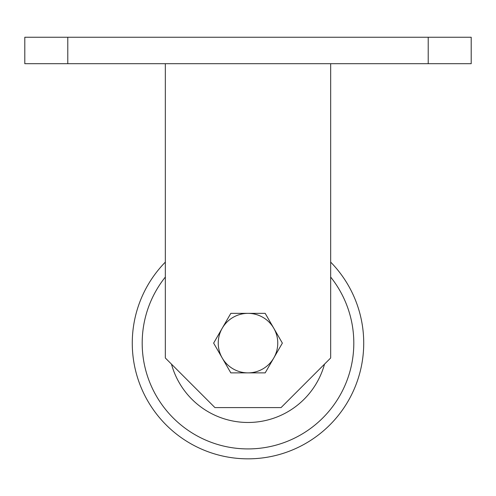 <?xml version="1.0" encoding="UTF-8"?>
<svg xmlns="http://www.w3.org/2000/svg" width="496" height="496" viewBox="0 0 496 496"><rect width="100%" height="100%" fill="white"/><g stroke="black" fill="none" stroke-linecap="round" stroke-linejoin="round"><path stroke-width="0.74" d="M330.665 63.699L330.665 357.994L281.065 407.594L214.935 407.594L165.335 357.994L165.335 63.699M67.785 37.243L471.2 37.243L471.2 63.699L24.8 63.699L24.8 37.243L67.785 37.243L67.785 63.699M330.665 262.117A115.735 115.735 0 0 1 204.11 450.201A115.735 115.735 0 0 1 165.335 262.117A115.735 115.735 0 0 0 204.11 450.201M217.905 416.547A79.36 79.36 0 0 1 171.473 364.132A79.36 79.36 0 0 0 324.527 364.132A79.36 79.36 0 0 1 217.905 416.547M222.227 357.994A29.76 29.76 0 0 1 248 313.354L230.82 313.354L213.633 343.114L230.82 372.874L248 372.874A29.76 29.76 0 0 1 222.227 357.994M273.773 357.994A29.76 29.76 0 0 1 248 372.874L265.18 372.874L282.367 343.114L273.773 328.234A29.76 29.76 0 0 1 273.773 357.994M273.773 328.234A29.76 29.76 0 0 0 248 313.354L265.18 313.354L273.773 328.234M428.215 37.243L428.215 63.699M165.335 277.059A105.815 105.815 0 0 0 207.867 441.018A105.815 105.815 0 0 0 330.665 277.059"/></g></svg>
